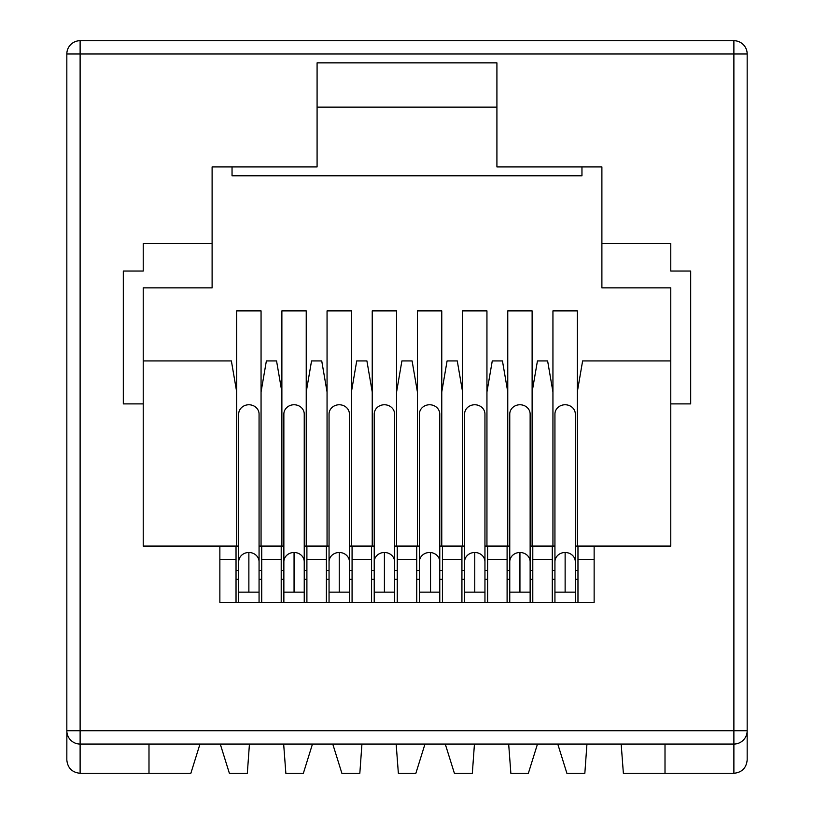 <?xml version="1.0" encoding="UTF-8"?>
<svg xmlns="http://www.w3.org/2000/svg" width="814" height="814" viewBox="0 0 814 814"><rect width="100%" height="100%" fill="white"/><g stroke="black" fill="none" stroke-linecap="round" stroke-linejoin="round"><path stroke-width="1.22" d="M665.007 744.067L665.007 773.3L733.882 773.3C741.89 772.455 746.326 768.029 747.171 760.011L747.171 53.989L733.882 53.989L733.882 730.779L747.171 730.779A13.289 13.289 0 0 1 733.882 744.067L734.798 744.037M747.14 731.694L747.171 730.779M733.882 40.7L80.118 40.7L80.118 53.989L733.882 53.989L733.882 40.7A13.289 13.289 0 0 1 747.171 53.989M143.233 271.021L143.233 243.559L212.108 243.559L212.108 166.931L317.084 166.931L317.084 62.851L496.916 62.851L496.916 166.931L601.892 166.931L601.892 287.851L670.767 287.851L670.767 546.082L577.971 546.082L594.139 546.082L594.139 602.329L219.861 602.329L219.861 546.082L143.233 546.082L143.233 403.897L123.311 403.897L123.311 271.021L143.233 271.021M670.767 403.897L690.689 403.897L690.689 271.021L670.767 271.021L670.767 243.559L601.892 243.559M733.882 773.3L733.882 744.067L80.118 744.067A13.289 13.289 0 0 1 66.829 730.779L66.829 53.989A13.289 13.289 0 0 1 80.118 40.7M621.174 744.067L623.371 773.3L665.007 773.3M232.041 166.931L232.041 175.793L581.959 175.793L581.959 166.931M496.916 107.143L317.084 107.143M238.685 546.082L236.691 546.082L236.691 310.887L261.06 310.887L261.06 546.082L259.066 546.082M530.138 546.082L532.122 546.082L532.122 310.887L507.763 310.887L507.763 391.941L502.452 360.938L492.267 360.938L486.945 391.941L486.945 310.887L462.586 310.887L462.586 391.941L457.275 360.938L462.586 391.941L462.586 546.082L464.58 546.082M509.757 546.082L507.763 546.082L507.763 391.941M484.951 546.082L486.945 546.082L486.945 391.941M439.774 546.082L441.768 546.082L441.768 310.887L417.409 310.887L417.409 391.941L412.098 360.938L401.902 360.938L396.591 391.941L396.591 310.887L372.232 310.887L372.232 391.941L366.911 360.938L356.725 360.938L351.414 391.941L351.414 310.887L327.055 310.887L327.055 391.941L321.733 360.938L311.548 360.938L306.237 391.941L306.237 310.887L281.878 310.887L281.878 391.941L276.557 360.938L266.371 360.938L261.06 391.941M419.403 546.082L417.409 546.082L417.409 391.941M394.597 546.082L396.591 546.082L396.591 391.941M374.226 546.082L372.232 546.082L372.232 391.941M349.42 546.082L351.414 546.082L351.414 391.941L356.725 360.938M329.049 546.082L327.055 546.082L327.055 391.941M304.243 546.082L306.237 546.082L306.237 391.941M283.862 546.082L281.878 546.082L281.878 391.941M575.315 546.082L577.309 546.082L577.309 310.887L552.94 310.887L552.94 391.941L547.629 360.938L537.444 360.938L532.122 391.941M554.934 546.082L552.94 546.082L552.94 391.941M148.993 744.067L148.993 773.3L80.118 773.3C72.11 772.455 67.674 768.029 66.829 760.011L66.86 731.694M557.773 744.067L566.9 773.3L584.839 773.3L586.945 744.067M537.484 744.067L528.357 773.3L510.866 773.3L508.669 744.067M445.268 744.067L454.395 773.3L472.334 773.3L474.44 744.067M424.979 744.067L415.862 773.3L398.361 773.3L396.164 744.067M332.763 744.067L341.89 773.3L359.829 773.3L361.935 744.067M312.474 744.067L303.357 773.3L285.856 773.3L283.659 744.067M220.268 744.067L229.385 773.3L247.324 773.3L249.44 744.067M66.829 53.989L80.118 53.989L80.118 744.067L79.202 744.037M143.233 403.897L143.233 287.851L212.108 287.851L212.108 243.559M231.38 360.938L236.691 391.941L231.38 360.938L143.233 360.938M219.861 559.371L236.029 559.371L236.029 602.329L236.029 546.082L219.861 546.082L236.691 546.082M281.206 602.329L281.206 546.082L281.878 546.082M261.06 546.082L281.206 546.082M552.279 602.329L552.279 546.082L552.94 546.082M532.122 546.082L552.279 546.082M486.945 546.082L507.763 546.082M457.275 360.938L447.089 360.938L441.768 391.941M441.768 546.082L462.586 546.082M416.748 602.329L416.748 546.082L417.409 546.082M396.591 546.082L416.748 546.082M371.571 602.329L371.571 546.082L372.232 546.082M351.414 546.082L371.571 546.082M326.383 602.329L326.383 546.082L327.055 546.082M306.237 546.082L326.383 546.082M552.279 570.441L554.934 570.441L552.279 570.441M575.315 570.441L577.971 570.441L575.315 570.441M670.767 360.938L582.621 360.938L577.309 391.941M577.309 546.082L577.971 546.082L577.971 602.329M148.993 773.3L190.852 773.3L199.979 744.067M532.794 602.329L532.794 546.082M507.102 602.329L507.102 546.082L487.617 546.082L487.617 602.329M461.925 602.329L461.925 546.082M442.429 602.329L442.429 546.082M397.252 602.329L397.252 546.082M352.075 602.329L352.075 546.082M306.898 602.329L306.898 546.082M261.721 602.329L261.721 546.082M261.721 570.441L259.066 570.441M238.685 570.441L236.029 570.441M397.252 570.441L394.597 570.441M374.226 570.441L371.571 570.441M442.429 570.441L439.774 570.441M419.403 570.441L416.748 570.441M487.617 570.441L484.951 570.441M464.58 570.441L461.925 570.441M532.794 570.441L530.138 570.441M509.757 570.441L507.102 570.441M306.898 570.441L304.243 570.441M283.862 570.441L281.206 570.441M352.075 570.441L349.42 570.441M329.049 570.441L326.383 570.441M248.87 552.492A10.185 9.31 0 0 1 259.066 561.792L259.066 414.072A10.185 9.31 180 0 0 248.87 404.762A10.185 9.31 180 0 0 238.685 414.072L238.685 561.792A10.185 9.31 0 0 1 248.87 552.492L248.87 592.144L238.685 592.144L238.685 602.329M519.942 552.492A10.185 9.31 0 0 1 530.138 561.792L530.138 414.072A10.185 9.31 180 0 0 519.942 404.762A10.185 9.31 180 0 0 509.757 414.072L509.757 561.792A10.185 9.31 0 0 1 519.942 552.492L519.942 592.144L509.757 592.144L509.757 602.329M339.235 552.492A10.185 9.31 0 0 1 349.42 561.792L349.42 414.072A10.185 9.31 180 0 0 339.235 404.762A10.185 9.31 180 0 0 329.049 414.072L329.049 561.792A10.185 9.31 0 0 1 339.235 552.492L339.235 592.144L329.049 592.144L329.049 602.329M430.535 552.533A10.185 9.31 0 0 1 439.774 561.792L439.774 414.072A10.185 9.31 180 0 0 429.589 404.762A10.185 9.31 180 0 0 419.403 414.072L419.403 561.792A10.185 9.31 0 0 1 429.589 552.492A10.185 9.31 0 0 1 430.535 552.533L430.535 592.144L419.403 592.144L419.403 561.792M565.13 552.492A10.185 9.31 0 0 1 575.315 561.792L575.315 414.072A10.185 9.31 180 0 0 565.13 404.762A10.185 9.31 180 0 0 554.934 414.072L554.934 561.792A10.185 9.31 0 0 1 565.13 552.492L565.13 592.144L554.934 592.144L554.934 561.792M294.058 552.492A10.185 9.31 0 0 1 304.243 561.792L304.243 414.072A10.185 9.31 180 0 0 294.058 404.762A10.185 9.31 180 0 0 283.862 414.072L283.862 561.792A10.185 9.31 0 0 1 294.058 552.492L294.058 592.144L283.862 592.144L283.862 602.329M474.766 552.492A10.185 9.31 0 0 1 484.951 561.792L484.951 414.072A10.185 9.31 180 0 0 474.766 404.762A10.185 9.31 180 0 0 464.58 414.072L464.58 561.792A10.185 9.31 0 0 1 474.766 552.492L474.766 592.144L464.58 592.144L464.58 561.792M384.412 552.492A10.185 9.31 0 0 1 394.597 561.792L394.597 414.072A10.185 9.31 180 0 0 384.412 404.762A10.185 9.31 180 0 0 374.226 414.072L374.226 561.792A10.185 9.31 0 0 1 384.412 552.492L384.412 592.144L374.226 592.144L374.226 602.329M66.829 730.779L733.882 730.779L733.882 744.067M80.118 773.3L80.118 744.067M594.139 559.371L577.971 559.371M552.279 559.371L532.794 559.371M507.102 559.371L487.617 559.371M461.925 559.371L442.429 559.371M416.748 559.371L397.252 559.371M371.571 559.371L352.075 559.371M326.383 559.371L306.898 559.371M281.206 559.371L261.721 559.371M261.721 579.293L259.066 579.293M238.685 579.293L236.029 579.293M552.279 579.293L554.934 579.293M575.315 579.293L577.971 579.293M397.252 579.293L394.597 579.293M374.226 579.293L371.571 579.293M442.429 579.293L439.774 579.293M419.403 579.293L416.748 579.293M487.617 579.293L484.951 579.293M464.58 579.293L461.925 579.293M532.794 579.293L530.138 579.293M509.757 579.293L507.102 579.293M306.898 579.293L304.243 579.293M283.862 579.293L281.206 579.293M352.075 579.293L349.42 579.293M329.049 579.293L326.383 579.293M259.066 602.329L259.066 592.144L248.87 592.144M530.138 602.329L530.138 592.144L519.942 592.144M349.42 602.329L349.42 592.144L339.235 592.144M439.774 602.329L439.774 592.144L430.535 592.144M575.315 602.329L575.315 592.144L565.13 592.144M304.243 561.792L304.243 592.144L294.058 592.144M484.951 602.329L484.951 592.144L474.766 592.144M394.597 602.329L394.597 592.144L384.412 592.144M238.685 592.144L238.685 561.792M259.066 592.144L259.066 561.792M509.757 561.792L509.757 592.144M530.138 592.144L530.138 561.792M329.049 592.144L329.049 561.792M349.42 592.144L349.42 561.792M419.403 602.329L419.403 592.144M439.774 592.144L439.774 561.792M554.934 602.329L554.934 592.144M575.315 592.144L575.315 561.792M283.862 592.144L283.862 561.792M304.243 592.144L304.243 602.329M464.58 602.329L464.58 592.144M484.951 592.144L484.951 561.792M374.226 592.144L374.226 561.792M394.597 592.144L394.597 561.792"/></g></svg>
